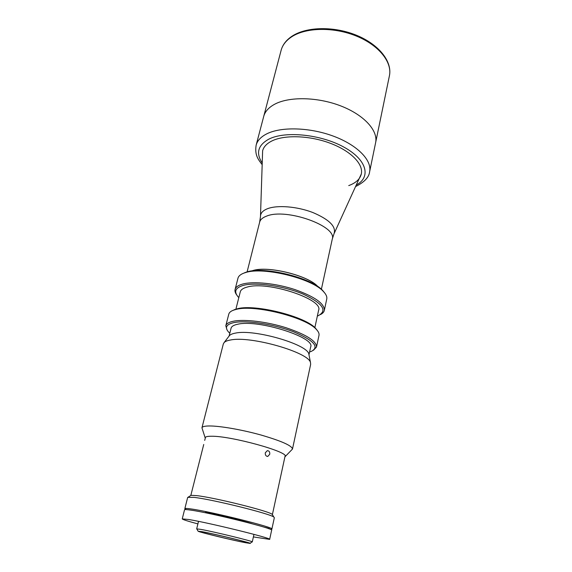 <?xml version="1.0" encoding="UTF-8"?>
<svg xmlns="http://www.w3.org/2000/svg" width="572" height="572" viewBox="0 0 572 572"><rect width="100%" height="100%" fill="white"/><g stroke="black" fill="none" stroke-linecap="round" stroke-linejoin="round"><path stroke-width="0.86" d="M334.262 233.24L361.325 173.917C363.535 164.128 350.915 151.008 330.287 143.265C309.709 135.478 284.713 134.642 272.015 140.898C266.817 143.472 263.685 146.761 262.627 150.772L260.496 215.937M317.889 286.601C308.551 275.582 268.053 265.544 252.938 270.535L251.437 271.014M389.425 75.733C392.356 62.348 379.079 45.345 356.542 36.129C334.055 26.855 306.32 27.334 291.949 36.637C286.157 40.398 282.547 44.959 281.117 50.329C282.654 44.637 286.4 39.854 292.356 35.986C306.971 26.534 334.42 26.126 356.692 35.35C378.964 44.516 392.421 61.569 389.425 75.733L375.618 142.7C378.278 130.723 364.157 114.936 340.705 105.899C317.303 96.818 288.788 96.418 274.353 104.397C268.54 107.622 264.986 111.64 263.706 116.452L256.142 145.181C257.357 140.626 260.875 136.865 266.695 133.884C281.152 126.512 310.003 127.313 333.805 136.3C357.664 145.252 372.15 160.467 369.619 171.793C369.033 177.206 364.45 182.082 355.863 186.422M317.624 286.422C308.051 275.482 268.003 265.637 253.017 270.577L251.751 270.971M369.619 171.793L375.618 142.7C378.278 130.723 364.157 114.936 340.705 105.899C317.303 96.818 288.788 96.418 274.353 104.397C268.54 107.622 264.986 111.64 263.706 116.452L281.117 50.329M348.734 185.6C355.877 182.976 360.074 179.086 361.325 173.917C363.535 164.128 350.915 151.008 330.287 143.265C309.709 135.478 284.713 134.642 272.015 140.898C266.817 143.472 263.685 146.761 262.627 150.772M197.898 523.909C187.738 521.178 182.518 519.505 182.239 518.89L188.503 519.476C208.744 522.694 272.987 538.517 269.655 539.389L253.389 536.922M182.239 518.89L184.549 509.781C184.663 509.402 186.765 509.523 190.848 510.124C211.111 512.92 275.053 528.878 271.636 530.201L269.655 539.389M203.153 531.96C214.829 534.069 250.286 542.699 248.684 543.021L244.273 542.406C231.917 540.09 198.405 531.931 199.399 531.467L203.153 531.96M245.424 542.692C233.069 540.376 199.978 532.382 198.141 531.259L201.923 531.645C215.122 534.034 254.94 543.808 249.907 543.4L245.424 542.692M198.527 521.364L196.675 528.871L200.872 529.393C214 531.703 254.14 541.505 252.281 541.913L253.961 534.37M204.704 512.641L204.962 512.676C214.815 514.071 243.172 520.734 252.302 523.802M186.25 509.588L184.835 508.644C184.949 508.258 187.051 508.365 191.141 508.958C211.404 511.704 275.311 527.677 271.886 529.064L270.191 529.272M271.886 529.064L274.338 517.681L273.902 517.131C270.949 513.892 212.577 499.406 194.044 497.383L187.695 497.361L184.835 508.644M190.426 495.731L191.055 495.331L196.511 495.609C214.164 497.461 269.319 511.175 272.229 514.371L272.615 515.007M206.656 511.969C202.023 511.254 213.313 514.299 217.496 514.893C222.293 515.658 210.868 512.562 206.656 511.969M268.475 528.657C270.799 528.921 269.176 528.378 263.62 527.012M269.734 454.268C269.955 451.966 269.147 450.765 267.303 450.672L265.294 452.802C265.129 455.105 265.959 456.306 267.796 456.413L269.734 454.268M190.833 495.381L203.739 444.48M309.595 351.959L311.375 351.372C319.741 346.875 313.749 340.326 293.393 331.717C273.766 324.181 246.382 320.041 234.084 322.558C226.419 324.267 224.553 327.391 228.464 331.924L229.801 333.247M227.07 329.994L225.804 325.775C226.369 323.659 228.922 322.129 233.476 321.199C244.416 318.983 266.96 321.707 286.093 327.749C306.42 334.656 316.552 341.084 316.495 347.047L313.485 350.264M316.495 347.047L318.997 335.335C319.355 333.626 318.497 331.681 316.423 329.508C306.406 317.481 254.797 304.383 236.486 309.316L233.669 310.103C230.845 311.125 229.208 312.484 228.771 314.178L225.804 325.775M232.368 310.625L237.58 308.701C255.512 303.868 305.848 316.645 315.658 328.428L317.353 330.559M314.85 327.642L318.611 310.231C323.68 299.328 267.603 280.759 247.24 287.051C243.164 288.109 240.841 289.711 240.276 291.856L235.907 309.123M317.353 316.044L318.139 315.751C327.842 310.61 322.801 303.375 303.003 294.044C283.791 285.943 256.006 281.975 243.479 285.335C235.364 287.716 233.619 291.613 238.252 297.018L238.817 297.619M236.686 294.916C235.221 292.943 234.692 291.119 235.092 289.446C235.735 287.03 238.331 285.206 242.885 283.991C253.825 281.095 276.076 283.383 294.83 289.554C314.743 296.668 324.574 303.61 324.324 310.382C323.945 312.055 322.658 313.456 320.463 314.564M324.324 310.382L326.748 299.042C327.213 296.818 326.119 294.323 323.459 291.563C312.269 278.557 263.563 266.566 245.788 272.494L244.237 272.98C240.626 274.274 238.538 276.019 237.966 278.221L235.092 289.446M242.592 273.638L246.861 271.929C264.257 266.13 311.761 277.82 322.73 290.555L324.639 292.885M308.98 354.783L310.689 346.882C315.501 337.444 258.272 319.283 237.938 324.188C233.862 324.996 231.574 326.333 231.074 328.214L229.093 336.043M205.148 437.809L201.952 427.813C202.266 426.655 204.612 426.04 208.98 425.968C219.426 425.811 241.706 429.643 260.975 435.013C281.488 440.998 291.999 445.674 292.485 449.049L285.185 456.585M201.952 427.813L223.323 343.929L224.167 342.514C225.318 341.348 227.477 340.504 230.645 339.975C250.915 335.628 309.552 352.567 310.524 362.77L310.646 364.414L292.485 449.049M205.241 438.274L205.169 437.673C205.434 436.708 207.529 436.236 211.447 436.243C230.859 435.828 289.01 451.909 285.228 456.449L284.892 456.957M228.922 336.264L229.472 335.549C230.566 334.434 232.582 333.619 235.514 333.097C254.283 328.864 307.843 344.437 308.866 354.168L309.037 355.055M259.659 222.136L260.482 216.523C260.467 213.149 262.863 210.517 267.682 208.644C277.542 204.883 297.254 206.492 312.877 212.534C329.386 219.591 336.436 226.676 334.012 233.769L332.253 239.167C337.53 226.162 286.064 207.75 266.523 216.144C262.612 217.596 260.317 219.598 259.659 222.136L247.111 271.864M356.585 184.856C371.271 176.877 366.888 159.602 343.736 147.025C320.778 134.341 285.185 130.795 268.926 139.096C258.051 145.095 255.741 152.953 262.012 162.67M332.253 239.167L321.378 289.282M256.142 145.181C254.561 155.083 258.215 159.438 261.962 164.4M198.048 531.095L196.861 529.029M191.055 495.331L188.331 497.061M272.229 514.371L273.902 517.131M250.064 543.293L252.052 541.97M272.408 514.507L285.135 455.848M267.088 456.384L267.796 456.413M204.704 440.404L205.52 437.172M315.658 328.428L316.423 329.508M322.73 290.555L323.459 291.563M245.338 272.408L244.237 272.98M234.827 309.473L233.669 310.103M229.472 335.549L224.167 342.514M308.866 354.168L310.524 362.77"/></g></svg>
